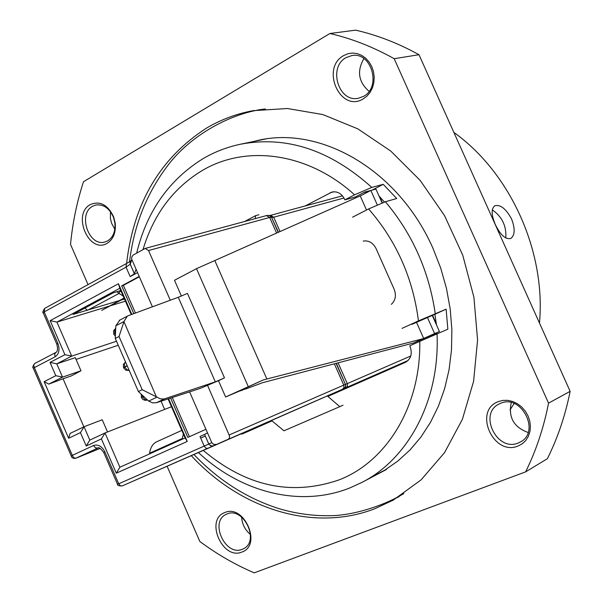 <?xml version="1.0" encoding="UTF-8"?>
<svg xmlns="http://www.w3.org/2000/svg" width="603" height="603" viewBox="0 0 603 603"><rect width="100%" height="100%" fill="white"/><g stroke="black" fill="none" stroke-linecap="round" stroke-linejoin="round"><path stroke-width="0.9" d="M495.334 224.55C491.302 214.977 491.121 208.713 494.799 205.766C500.407 204.319 506 208.736 511.578 219.01C515.271 228.808 514.992 235.298 510.749 238.479C505.555 239.67 500.415 235.027 495.334 224.55M224.715 512.595C244.109 503.528 262.395 545.346 241.931 552.039C222.537 560.519 204.726 519.628 224.715 512.595M242.3 549.288L243.544 548.722C260.164 541.049 243.424 506.219 226.909 514.027L226.117 514.382C209.264 521.708 225.462 556.735 242.3 549.288M90.284 204.583C100.008 200.58 107.801 204.711 113.681 216.967L115.218 223.17C116.04 232.547 113.356 239.248 107.168 243.265C89.191 254.489 71.719 214.374 90.284 204.583M107.673 240.868C113.206 237.273 115.603 231.281 114.864 222.906L113.492 217.366C109.384 208.133 103.475 204.025 95.749 205.028L92.576 206.294C77.478 214.065 88.927 247.087 104.945 241.969L107.673 240.868M343.77 55.521L348.044 53.697L352.612 53.041L357.232 53.607L361.679 55.363L365.727 58.227L369.157 62.056L371.795 66.654L373.513 71.787L374.214 77.199L373.86 82.596L372.488 87.714L370.152 92.289L366.993 96.096L363.157 98.937C340.258 113.062 320.231 68.101 343.77 55.521M363.421 96.412C381.767 87.382 371.538 51.391 351.783 55.574L346.084 57.609C327.7 67.189 338.72 103.068 358.529 98.206L363.421 96.412M498.334 401.598L502.94 400.384L507.839 400.347L512.769 401.485L517.48 403.754L521.746 407.033L525.334 411.171L528.055 415.949L529.781 421.12L530.421 426.427L529.931 431.597L528.356 436.353L525.771 440.469L522.311 443.733L518.158 445.979C493.39 456.644 472.925 410.696 498.334 401.598M518.233 443.001L520.464 441.939C540.876 431.62 521.196 393.669 500.513 403.339L499.088 403.995C478.149 413.703 497.015 452.265 518.233 443.001M256.26 110.47L259.735 109.61M399.043 496.699L395.817 498.251M126.607 263.466C133.617 203.045 160.277 157.918 206.58 128.07C220.894 119.598 236.376 113.801 253.026 110.681L287.435 108.517L322.854 114.562L357.805 128.854L390.744 151.044L420.118 180.35L444.517 215.58L462.742 255.159L473.92 297.279L477.568 339.979L473.604 381.284L462.365 419.371L444.532 452.657L421.09 479.882L393.194 500.151L374.584 508.826C312.995 532.57 240.122 508.759 191.294 455.68M352.597 217.17L368.606 208.94C396.322 240.733 412.934 278.051 418.452 320.902L446.114 309.166L447.856 329.2L419.771 341.366C420.954 406.173 386.666 461.657 338.954 479.935C291.309 496.246 246.084 486.41 203.279 450.426M384.458 202.05L379.031 196.02M436.791 333.904L436.776 332.66M436.489 324.934L434.884 314.269L411.947 324.339M88.03 284.616L70.521 244.381C72.601 222.748 76.928 201.862 83.485 181.729L329.886 33.504L355.619 30.15C377.169 35.072 398.289 43.258 418.987 54.715L394.174 58.695L548.549 403.143C543.702 427.874 536.052 450.78 525.612 471.87L254.232 572.85C235.125 564.687 216.997 554.225 199.842 541.479L167.106 466.277M143.017 249.536C153.659 214.193 173.513 187.789 202.57 170.325C246.363 144.449 308.171 152.514 354.556 194.814L344.901 199.864L355.28 197.008L364.883 191.988L372.594 189.975M344.901 199.864L344.645 199.291C341.622 193.495 337.379 191.091 331.914 192.056L305.231 205.94M327.844 396.405L405.329 362.38C411.005 359.049 412.58 353.72 410.048 346.393L409.791 345.813L419.771 341.366M239.971 434.16L242.353 433.941L272.013 420.917M354.556 194.814L371.795 187.412L383.229 184.314L372.518 189.907M250.501 429.555L252.74 429.381M271.636 421.082L268.154 421.987M329.886 33.504C351.722 38.554 373.151 46.959 394.174 58.695M548.549 403.143L570.136 391.332C565.297 415.557 557.7 438.019 547.351 458.725L525.612 471.87M570.136 391.332L418.987 54.715M391.347 304.319C395.523 300.43 396.457 295.402 394.151 289.236L376.053 248.557C373.038 242.76 368.757 240.265 363.225 241.079M418.452 320.902L402.035 328.364M383.229 184.314L396.729 198.508L385.392 201.764L368.606 208.94M453.871 132.411C510.387 172.737 546.047 251.617 539.474 323.05M514.133 403.513L509.987 409.98M114.819 229.276L111.63 223.351L110.417 218.459L110.462 211.736M250.464 534.477C245.029 529.947 242.082 524.15 241.622 517.088M528.107 432.487C513.786 427.248 508.171 417.291 511.254 402.608M369.066 91.339C358.438 81.97 356.727 71.064 363.911 58.604M446.114 309.166L434.884 314.269M505.789 238.004C506.626 226.102 502.126 216.718 492.289 209.859M161.054 401.199L164.642 409.422M181.812 430.391L156.614 441.818C152.747 443.74 150.418 447.524 149.634 453.185L149.552 453.916M183.003 438.886L182.332 438.479L182.257 439.218M149.634 453.185L182.332 438.479L183.357 433.926M124.241 298.402L101.711 310.387L124.075 298.033M121.527 292.191L119.726 290.902L119.062 293.405L123.216 296.065M84.865 308.08L87.503 310.304L119.062 293.405L116.876 291.716M131.281 314.555L119.816 288.272L56.938 322.092L71.697 356.124L56.78 363.835L62.539 377.124L48.79 384.111L63.059 378.774L83.877 426.841M125.454 301.183L110.341 305.796M109.618 306.015L56.938 322.092L50.155 320.653L118.437 283.742L131.793 314.367M120.811 290.556L113.364 292.764L73.076 314.412L87.307 310.161M88.37 309.844L119.59 300.513M121.173 300.038L124.512 299.035M171.486 406.716L105.028 432.962L119.891 467.235L185.106 437.936L168.079 398.907M205.344 436.052L200.678 438.049M427.376 317.329L434.612 333.58L423.148 338.682L263.383 379.905L225.612 396.97L218.49 380.712L224.489 377.9L215.324 381.872L178.277 297.294L128.296 315.678L127.346 316.138L123.909 321.58L156.373 396.849L160.292 398.847L164.076 398.998L215.324 381.872M432.215 315.354L439.429 331.537L434.612 333.58M123.909 321.58L115.844 325.771L115.271 338.434L138.404 391.551L148.655 401.093L156.87 397.189M164.574 398.854L156.365 402.736L200.204 388.407L218.49 380.712M156.365 402.736L152.649 402.872L148.655 401.093M242.67 389.742L225.612 396.97M189.598 391.875L211.781 442.647L213.779 444.471L216.696 444.373L228.394 439.21L229.404 437.936L229.577 436.09L207.402 385.031L208.321 384.593M170.152 299.91L148.542 250.531L145.142 248.436L133.165 255.054L131.838 256.863L131.612 258.981L152.34 306.618M181.435 296.133L174.493 280.282L196.503 268.674L359.69 196.133L360.255 195.975L366.511 210.017M436.783 332.946L413.281 343.077L262.9 382.596L246.016 388.875L241.072 390.164L263.383 379.905M139.308 276.792L123.374 285.37L135.426 312.995M172.315 397.52L189.41 436.7M242.79 390.028L240.424 390.842L242.474 389.794M178.277 297.294L187.45 293.39L224.489 377.9M107.53 431.974L102.231 419.763L84.043 426.758L89.824 440.107L105.028 432.962L101.417 438.894L86.229 445.994L80.448 432.637L68.629 438.26L44.147 381.661L55.8 375.707L50.041 362.411L64.913 354.692L50.155 320.653M76.046 359.411L118.241 345.255M55.8 375.707L62.539 377.124L80.975 370.77L71.38 375.903L63.059 378.774M116.5 341.245L71.697 356.124L64.913 354.692M80.975 370.77L75.285 357.654L56.78 363.835L50.041 362.411M68.629 438.26L70.121 433.414L84.043 426.758L80.448 432.637M170.634 398.07L187.804 437.424L205.94 429.283M139.157 276.453L121.678 285.867L133.783 313.613M168.599 398.734L187.247 441.464L116.289 473.189L101.417 438.894M137.492 272.654L130.173 276.611L126.042 267.144L44.2 311.894L57.88 343.454C60.006 349.574 59.079 354.029 55.084 356.825L34.356 367.619L72.315 455.393L93.51 445.519C98.108 444.079 101.907 446.228 104.922 451.964L118.723 483.802L204.191 446.092L200.008 436.519L204.59 434.424L208.826 444.027L211.781 442.647M115.844 325.771L119.891 320.035M156.373 396.849L142.21 389.719L119.032 336.497L115.271 338.434M119.032 336.497L123.803 322.123M142.21 389.719L138.404 391.551M123.374 285.37L121.678 285.867M131.831 259.697L130.256 264.174L134.409 273.694L136.059 269.375M134.409 273.694L130.173 276.611M207.507 432.864L204.628 434.409M416.485 322.273L423.683 338.449M382.091 202.894L375.925 189.063L370.845 190.45L360.255 195.975M423.148 338.682L413.281 343.077M370.845 190.45L377.267 204.869M117.434 484.066L118.723 483.802L120.268 485.701L122.108 485.965L240.265 434.213L134.439 480.561M48.79 384.111L44.147 381.661M89.824 440.107L86.229 445.994M119.891 467.235L116.289 473.189M185.106 437.936L187.247 441.464M119.816 288.272L118.437 283.742M204.59 434.424L208.796 444.042L204.191 446.092L205.766 448.089L207.59 448.398L122.108 485.965C118.572 485.875 117.035 485.272 117.487 484.179L103.761 452.521L104.922 451.964M97.912 448.037L75.692 458.288L73.551 457.541L72.315 455.393L71.395 456.328L33.15 367.89L34.356 367.619L33.685 365.237L34.597 363.556L55.725 352.514L54.685 354.24L55.084 356.825M71.448 456.456L71.395 456.328C71.772 457.956 73.264 458.597 75.872 458.235L100.211 448.391M33.142 367.86L33.15 367.89C32.366 367.574 32.848 366.127 34.597 363.556L34.748 363.473M43.28 312.987L44.2 311.894L44.667 308.397L126.411 263.564L126.042 267.144L130.233 264.227L130.158 261.672L131.801 259.787M343.017 405.208L339.821 406.656L327.316 395.952L337.039 391.694L337.288 392.252M339.821 406.656L283.96 430.791L271.493 420.479L327.316 395.952M255.31 218.61L255.499 215.686L258.898 214.774M244.735 221.474L255.499 215.686M437.032 333.806C440.032 399.789 408.706 458.484 362.184 482.279L386.425 469.496M136.677 253.026C146.861 211.216 169.066 179.709 203.301 158.499C214.849 151.775 227.256 147.019 240.514 144.215C286.35 135.524 330.112 149.928 371.795 187.412M385.392 201.764C412.392 233.858 429.004 271.124 435.245 313.575M333.941 191.762L329.999 192.809M117.66 291.49L117.479 292.154M229.246 434.936L343.763 385.113L334.356 363.82M276.566 233.067L269.669 217.464L148.542 250.531M248.248 386.561L196.503 268.674M338.087 362.833L347.275 383.614L410.786 355.981M432.019 335.969L431.68 335.208M367.883 191.995L367.664 191.505L363.775 192.568M343.989 197.988L273.709 217.216L280.033 231.529M336.097 363.36L345.406 384.413L336.353 363.292M278.428 232.245L271.501 217.223L278.187 232.351M75.872 458.235L100.211 448.383M127.143 365.689L124.798 366.858L127.271 365.991M115.49 332.879L115.015 333.127L115.474 333.263M143.416 396.284L142.805 396.947L143.68 396.525M147.305 399.947L144.788 399.48L142.805 396.947L141.456 397.656L142.888 399.48L145.037 400.324L146.876 400.128M214.781 260.526L266.82 378.895M379.634 196.623L382.377 202.789M432.502 315.233L436.436 324.052M142.225 395.153L142.67 396.638L141.343 397.4M123.638 367.981L124.927 367.159L126.826 369.639L129.155 370.31M123.509 367.679L123.381 364.408L125.522 361.966L124.316 363.911L124.798 366.858L123.479 367.611L125.801 370.197L128.929 370.423M113.748 334.024L113.598 330.768L115.663 328.341L114.532 330.256L115.015 333.127L113.711 333.934L115.143 333.429L115.444 334.032M141.479 397.701L141.192 394.189M113.877 334.326L115.361 336.135M343.996 388.588L345.707 386.794L345.647 384.315L347.275 383.614L347.569 384.654L347.238 386.629L346.13 387.654L228.115 439.361M269.76 215.55L270.513 215.361L273.709 217.216L271.893 217.457L270.408 215.897M266.451 215.588L269.142 215.377L271.501 217.223L269.669 217.464L266.451 215.588L145.142 248.436M342.617 389.191L343.974 387.548L343.763 385.113L345.406 384.413L345.685 385.83L345.127 387.541L343.748 388.694M369.104 191.362L367.544 191.264M408.095 360.504L346.13 387.654M250.788 429.6L271.523 420.51L250.788 429.6M103.776 452.544L103.761 452.521C100.633 448.353 98.636 446.876 97.769 448.089L95.364 447.803L93.51 445.519M216.696 444.373L213.319 445.873C211.924 446.424 210.409 445.813 208.796 444.042L210.703 445.866L213.417 445.836L207.59 448.398M44.826 308.306L44.667 308.397C42.836 311.276 42.338 312.738 43.19 312.776L56.788 344.155L57.88 343.454M126.57 263.481L129.939 261.506L130.233 264.227L134.386 273.739M129.984 261.498L131.65 260.217M216.801 444.328L213.417 445.836M55.936 352.408L55.725 352.514C57.684 351.677 58.039 348.888 56.788 344.155L56.825 344.23M337.069 391.746L408.027 360.571L337.069 391.746M113.492 217.366L113.681 216.967M198.425 452.551C240.386 491.89 299.299 507.975 349.634 488.031L362.184 482.279M240.514 144.215L267.348 138.615M129.562 261.717C133.836 226.095 146.175 194.565 166.571 167.121C190.066 134.868 232.004 112.603 265.38 108.962M250.034 142.617C313.447 121.979 396.729 165.998 432.992 248.346L440.695 268.056L446.454 288.392L450.2 309.045L451.873 329.69L451.489 350.019L449.062 369.729L444.667 388.528L438.419 406.158L430.452 422.394L420.939 437.032L410.048 449.921L397.972 460.963L384.887 470.091L370.536 477.448M193.932 454.519C218.407 480.199 246.612 498.191 278.548 508.51C296.661 513.944 315.03 516.304 333.632 515.603C351.662 514.924 380.825 507.402 403.806 493.601M127.346 316.138L119.296 320.344M342.474 195.824L270.513 215.361M134.303 480.621L134.718 480.47M122.108 485.965L163.541 467.807M368.817 190.917L369.044 191.309M433.248 335.434L432.909 334.673"/></g></svg>
